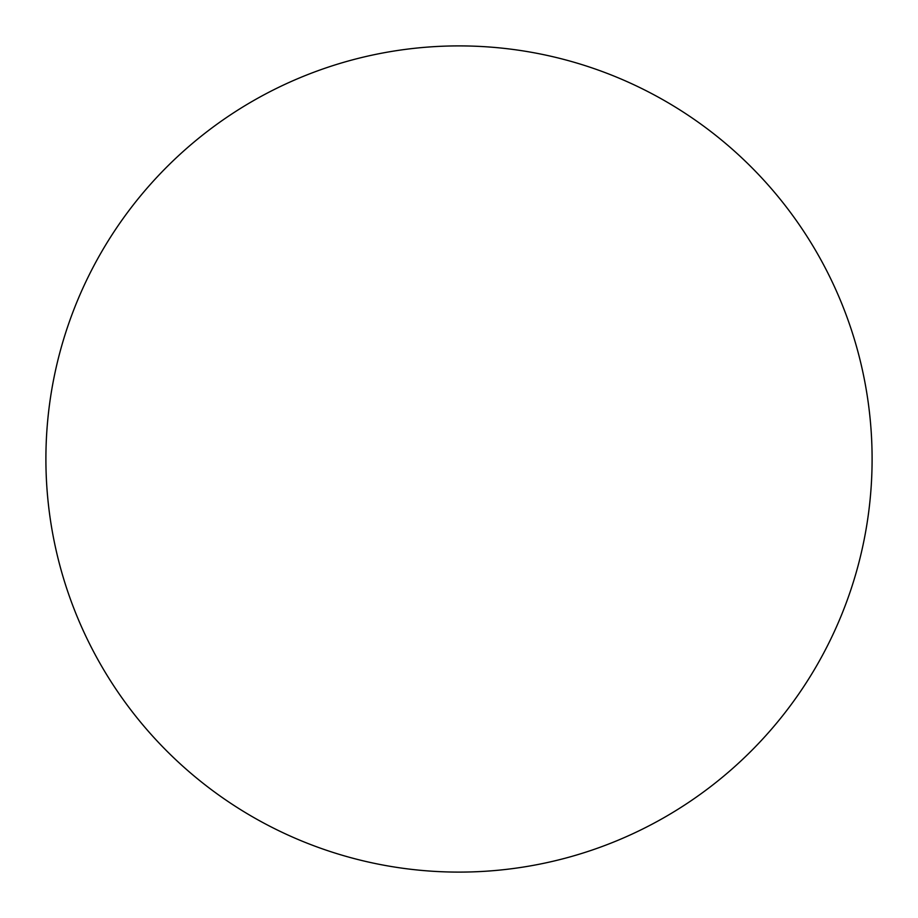 <?xml version="1.0" encoding="UTF-8"?>
<svg xmlns="http://www.w3.org/2000/svg" width="918" height="918" viewBox="0 0 918 918"><rect width="100%" height="100%" fill="white"/><g stroke="black" fill="none" stroke-linecap="round" stroke-linejoin="round"><path stroke-width="1.38" d="M872.1 459A413.1 413.1 0 0 0 459 45.9A413.1 413.1 0 0 0 45.9 459A413.1 413.1 0 0 0 459 872.1A413.1 413.1 0 0 0 872.1 459"/></g></svg>
